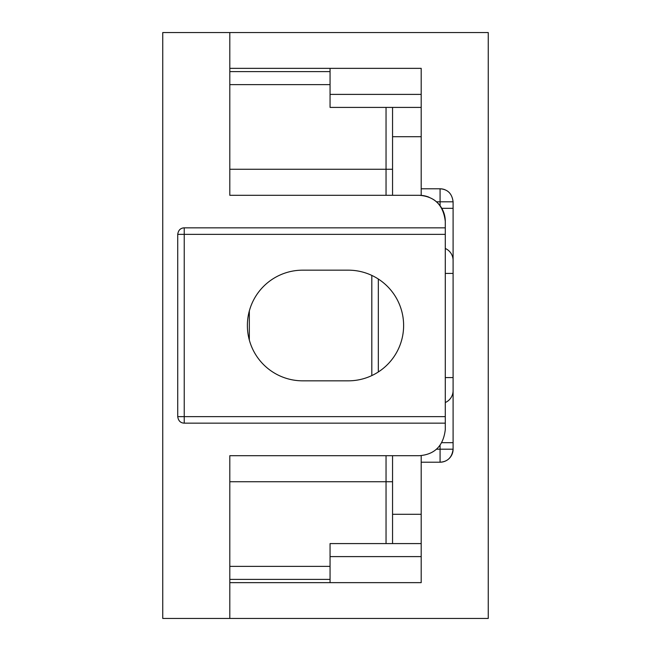 <?xml version="1.0" encoding="UTF-8"?>
<svg xmlns="http://www.w3.org/2000/svg" width="651" height="651" viewBox="0 0 651 651"><rect width="100%" height="100%" fill="white"/><g stroke="black" fill="none" stroke-linecap="round" stroke-linejoin="round"><path stroke-width="0.98" d="M421.197 455.627L421.197 582.645L229.803 582.645L229.803 618.45L488.25 618.45L488.25 32.55L162.75 32.55L162.75 618.45L229.803 618.45L229.803 455.7L419.244 455.7C434.681 454.569 443.364 445.886 445.284 429.66L445.284 423.15L184.233 423.15C180.514 422.995 178.341 420.823 177.723 416.64L177.723 234.36C178.325 230.194 180.498 228.021 184.233 227.85A6.51 6.51 0 0 0 179.814 229.583A6.51 6.51 0 0 1 184.233 227.85L184.233 423.15M184.233 227.85L445.284 227.85L445.284 221.34A26.04 26.04 0 0 0 433.403 199.483A26.04 26.04 0 0 1 445.284 221.34C443.372 205.138 434.697 196.456 419.244 195.3L229.803 195.3L229.803 32.55L229.803 68.355L421.197 68.355L421.197 195.373M421.197 462.21L440.076 462.21C447.709 461.73 452.046 457.384 453.096 449.19L453.096 201.81L453.096 449.19A13.02 13.02 0 0 1 440.076 462.21L440.076 445.284M440.076 205.716L440.076 201.81L453.096 201.81C452.054 193.624 447.709 189.278 440.076 188.79L421.197 188.79M421.197 107.415L330.057 107.415L330.057 68.355M330.057 582.645L330.057 543.585L421.197 543.585M445.284 402.53A13.02 13.02 0 0 0 453.096 390.6M445.284 248.47A13.02 13.02 0 0 1 453.096 260.4A13.02 13.02 0 0 0 445.284 248.47M436.471 201.81L440.076 201.81L440.076 188.79A13.02 13.02 0 0 1 444.877 189.71M249.333 310.926L249.333 340.074M330.057 579.39L229.803 579.39M229.803 71.61L330.057 71.61M445.284 227.85L445.284 423.15M302.715 380.835L348.285 380.835A55.335 55.335 0 0 0 403.62 325.5A55.335 55.335 0 0 0 348.285 270.165L302.715 270.165A55.335 55.335 0 0 0 247.38 325.5A55.335 55.335 0 0 0 302.715 380.835M392.553 107.415L392.553 195.3M392.553 455.7L392.553 543.585M419.244 195.3A26.04 26.04 0 0 1 428.993 197.196A26.04 26.04 0 0 0 419.244 195.3M436.471 449.19L453.096 449.19A13.02 13.02 0 0 1 440.076 462.21M378.321 279.027L378.321 371.973M330.057 94.395L421.197 94.395M330.057 556.605L421.197 556.605M441.793 442.68L453.096 442.68M445.284 377.58L453.096 377.58M445.284 273.42L453.096 273.42M441.793 208.32L453.096 208.32M445.284 234.36L177.723 234.36M445.284 416.64L177.723 416.64M229.803 169.26L386.043 169.26L386.043 107.415M330.057 84.63L229.803 84.63M229.803 566.37L330.057 566.37M386.043 543.585L386.043 481.74L229.803 481.74M392.553 481.74L386.043 481.74L386.043 455.7M386.043 195.3L386.043 169.26L392.553 169.26M371.811 275.414L371.811 375.586M392.553 136.71L421.197 136.71M392.553 514.29L421.197 514.29"/></g></svg>
